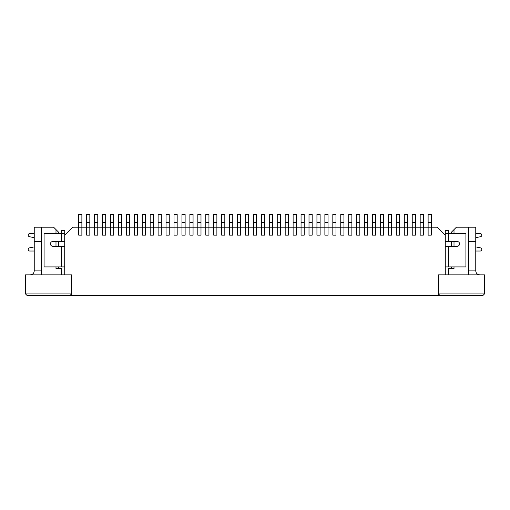 <?xml version="1.0" encoding="UTF-8"?>
<svg xmlns="http://www.w3.org/2000/svg" width="510" height="510" viewBox="0 0 510 510"><rect width="100%" height="100%" fill="white"/><g stroke="black" fill="none" stroke-linecap="round" stroke-linejoin="round"><path stroke-width="0.76" d="M431.294 222.443L428.119 222.443L428.119 214.5L431.294 214.5L431.294 235.148L428.119 235.148L428.119 227.205L428.119 235.148L431.294 235.148L431.294 227.205L423.351 227.205L423.351 235.148L420.176 235.148L420.176 227.205L420.176 235.148L423.351 235.148L423.351 227.205L415.414 227.205L415.414 235.148L412.233 235.148L412.233 227.205L412.233 235.148L415.414 235.148L415.414 227.205L407.471 227.205L407.471 235.148L404.296 235.148L404.296 227.205L404.296 235.148L407.471 235.148L407.471 227.205L399.528 227.205L399.528 235.148L396.353 235.148L396.353 227.205L396.353 235.148L399.528 235.148L399.528 227.205L391.591 227.205L391.591 235.148L388.41 235.148L388.41 227.205L388.41 235.148L391.591 235.148L391.591 227.205L383.647 227.205L383.647 235.148L380.473 235.148L380.473 227.205L380.473 235.148L383.647 235.148L383.647 227.205L375.704 227.205L375.704 235.148L372.529 235.148L372.529 227.205L372.529 235.148L375.704 235.148L375.704 227.205L367.767 227.205L367.767 235.148L364.586 235.148L364.586 227.205L364.586 235.148L367.767 235.148L367.767 227.205L359.824 227.205L359.824 235.148L356.649 235.148L356.649 227.205L356.649 235.148L359.824 235.148L359.824 227.205L351.881 227.205L351.881 235.148L348.706 235.148L348.706 227.205L348.706 235.148L351.881 235.148L351.881 227.205L343.944 227.205L343.944 235.148L340.763 235.148L340.763 227.205L340.763 235.148L343.944 235.148L343.944 227.205L336.001 227.205L336.001 235.148L332.826 235.148L332.826 227.205L332.826 235.148L336.001 235.148L336.001 227.205L328.058 227.205L328.058 235.148L324.883 235.148L324.883 227.205L324.883 235.148L328.058 235.148L328.058 227.205L320.121 227.205L320.121 235.148L316.94 235.148L316.94 227.205L316.94 235.148L320.121 235.148L320.121 227.205L312.177 227.205L312.177 235.148L309.003 235.148L309.003 227.205L309.003 235.148L312.177 235.148L312.177 227.205L304.234 227.205L304.234 235.148L301.059 235.148L301.059 227.205L301.059 235.148L304.234 235.148L304.234 227.205L296.297 227.205L296.297 235.148L293.116 235.148L293.116 227.205L293.116 235.148L296.297 235.148L296.297 227.205L288.354 227.205L288.354 235.148L285.179 235.148L285.179 227.205L285.179 235.148L288.354 235.148L288.354 227.205L280.411 227.205L280.411 235.148L277.236 235.148L277.236 227.205L277.236 235.148L280.411 235.148L280.411 227.205L272.467 227.205L272.467 235.148L269.293 235.148L269.293 227.205L269.293 235.148L272.467 235.148L272.467 227.205L264.531 227.205L264.531 235.148L261.356 235.148L261.356 227.205L261.356 235.148L264.531 235.148L264.531 227.205L256.587 227.205L256.587 235.148L253.413 235.148L253.413 227.205L253.413 235.148L256.587 235.148L256.587 227.205L248.644 227.205L248.644 235.148L245.469 235.148L245.469 227.205L245.469 235.148L248.644 235.148L248.644 227.205L240.707 227.205L240.707 235.148L237.532 235.148L237.532 227.205L237.532 235.148L240.707 235.148L240.707 227.205L232.764 227.205L232.764 235.148L229.589 235.148L229.589 227.205L229.589 235.148L232.764 235.148L232.764 227.205L224.821 227.205L224.821 235.148L221.646 235.148L221.646 227.205L221.646 235.148L224.821 235.148L224.821 227.205L216.884 227.205L216.884 235.148L213.703 235.148L213.703 227.205L213.703 235.148L216.884 235.148L216.884 227.205L208.941 227.205L208.941 235.148L205.766 235.148L205.766 227.205L205.766 235.148L208.941 235.148L208.941 227.205L200.997 227.205L200.997 235.148L197.823 235.148L197.823 227.205L197.823 235.148L200.997 235.148L200.997 227.205L193.06 227.205L193.06 235.148L189.879 235.148L189.879 227.205L189.879 235.148L193.06 235.148L193.06 227.205L185.117 227.205L185.117 235.148L181.942 235.148L181.942 227.205L181.942 235.148L185.117 235.148L185.117 227.205L177.174 227.205L177.174 235.148L173.999 235.148L173.999 227.205L173.999 235.148L177.174 235.148L177.174 227.205L169.237 227.205L169.237 235.148L166.056 235.148L166.056 227.205L166.056 235.148L169.237 235.148L169.237 227.205L161.294 227.205L161.294 235.148L158.119 235.148L158.119 227.205L158.119 235.148L161.294 235.148L161.294 227.205L153.351 227.205L153.351 235.148L150.176 235.148L150.176 227.205L150.176 235.148L153.351 235.148L153.351 227.205L145.414 227.205L145.414 235.148L142.233 235.148L142.233 227.205L142.233 235.148L145.414 235.148L145.414 227.205L137.47 227.205L137.47 235.148L134.296 235.148L134.296 227.205L134.296 235.148L137.47 235.148L137.47 227.205L129.527 227.205L129.527 235.148L126.352 235.148L126.352 227.205L126.352 235.148L129.527 235.148L129.527 227.205L121.59 227.205L121.59 235.148L118.409 235.148L118.409 227.205L118.409 235.148L121.59 235.148L121.59 227.205L113.647 227.205L113.647 235.148L110.472 235.148L110.472 227.205L110.472 235.148L113.647 235.148L113.647 227.205L105.704 227.205L105.704 235.148L102.529 235.148L102.529 227.205L102.529 235.148L105.704 235.148L105.704 227.205L97.767 227.205L97.767 235.148L94.586 235.148L94.586 227.205L94.586 235.148L97.767 235.148L97.767 227.205L89.824 227.205L89.824 235.148L86.649 235.148L86.649 227.205L86.649 235.148L89.824 235.148L89.824 227.205L81.88 227.205L81.88 235.148L78.706 235.148L78.706 227.205L78.706 235.148L81.88 235.148L81.88 227.205L72.669 227.205L64.732 235.148L64.732 233.561L44.083 233.561L44.083 266.915L64.732 266.915M428.119 222.443L428.119 227.205M423.351 222.443L420.176 222.443L420.176 214.5L423.351 214.5L423.351 227.205M420.176 222.443L420.176 227.205M415.414 222.443L412.233 222.443L412.233 214.5L415.414 214.5L415.414 227.205M412.233 222.443L412.233 227.205M407.471 222.443L404.296 222.443L404.296 214.5L407.471 214.5L407.471 227.205M404.296 222.443L404.296 227.205M399.528 222.443L396.353 222.443L396.353 214.5L399.528 214.5L399.528 227.205M396.353 222.443L396.353 227.205M391.591 222.443L388.41 222.443L388.41 214.5L391.591 214.5L391.591 227.205M388.41 222.443L388.41 227.205M383.647 222.443L380.473 222.443L380.473 214.5L383.647 214.5L383.647 227.205M380.473 222.443L380.473 227.205M375.704 222.443L372.529 222.443L372.529 214.5L375.704 214.5L375.704 227.205M372.529 222.443L372.529 227.205M367.767 222.443L364.586 222.443L364.586 214.5L367.767 214.5L367.767 227.205M364.586 222.443L364.586 227.205M359.824 222.443L356.649 222.443L356.649 214.5L359.824 214.5L359.824 227.205M356.649 222.443L356.649 227.205M351.881 222.443L348.706 222.443L348.706 214.5L351.881 214.5L351.881 227.205M348.706 222.443L348.706 227.205M343.944 222.443L340.763 222.443L340.763 214.5L343.944 214.5L343.944 227.205M340.763 222.443L340.763 227.205M336.001 222.443L332.826 222.443L332.826 214.5L336.001 214.5L336.001 227.205M332.826 222.443L332.826 227.205M328.058 222.443L324.883 222.443L324.883 214.5L328.058 214.5L328.058 227.205M324.883 222.443L324.883 227.205M320.121 222.443L316.94 222.443L316.94 214.5L320.121 214.5L320.121 227.205M316.94 222.443L316.94 227.205M312.177 222.443L309.003 222.443L309.003 214.5L312.177 214.5L312.177 227.205M309.003 222.443L309.003 227.205M304.234 222.443L301.059 222.443L301.059 214.5L304.234 214.5L304.234 227.205M301.059 222.443L301.059 227.205M296.297 222.443L293.116 222.443L293.116 214.5L296.297 214.5L296.297 227.205M293.116 222.443L293.116 227.205M288.354 222.443L285.179 222.443L285.179 214.5L288.354 214.5L288.354 227.205M285.179 222.443L285.179 227.205M280.411 222.443L277.236 222.443L277.236 214.5L280.411 214.5L280.411 227.205M277.236 222.443L277.236 227.205M272.467 222.443L269.293 222.443L269.293 214.5L272.467 214.5L272.467 227.205M269.293 222.443L269.293 227.205M264.531 222.443L261.356 222.443L261.356 214.5L264.531 214.5L264.531 227.205M261.356 222.443L261.356 227.205M256.587 222.443L253.413 222.443L253.413 214.5L256.587 214.5L256.587 227.205M253.413 222.443L253.413 227.205M248.644 222.443L245.469 222.443L245.469 214.5L248.644 214.5L248.644 227.205M245.469 222.443L245.469 227.205M240.707 222.443L237.532 222.443L237.532 214.5L240.707 214.5L240.707 227.205M237.532 222.443L237.532 227.205M232.764 222.443L229.589 222.443L229.589 214.5L232.764 214.5L232.764 227.205M229.589 222.443L229.589 227.205M224.821 222.443L221.646 222.443L221.646 214.5L224.821 214.5L224.821 227.205M221.646 222.443L221.646 227.205M216.884 222.443L213.703 222.443L213.703 214.5L216.884 214.5L216.884 227.205M213.703 222.443L213.703 227.205M208.941 222.443L205.766 222.443L205.766 214.5L208.941 214.5L208.941 227.205M205.766 222.443L205.766 227.205M200.997 222.443L197.823 222.443L197.823 214.5L200.997 214.5L200.997 227.205M197.823 222.443L197.823 227.205M193.06 222.443L189.879 222.443L189.879 214.5L193.06 214.5L193.06 227.205M189.879 222.443L189.879 227.205M185.117 222.443L181.942 222.443L181.942 214.5L185.117 214.5L185.117 227.205M181.942 222.443L181.942 227.205M177.174 222.443L173.999 222.443L173.999 214.5L177.174 214.5L177.174 227.205M173.999 222.443L173.999 227.205M169.237 222.443L166.056 222.443L166.056 214.5L169.237 214.5L169.237 227.205M166.056 222.443L166.056 227.205M161.294 222.443L158.119 222.443L158.119 214.5L161.294 214.5L161.294 227.205M158.119 222.443L158.119 227.205M153.351 222.443L150.176 222.443L150.176 214.5L153.351 214.5L153.351 227.205M150.176 222.443L150.176 227.205M145.414 222.443L142.233 222.443L142.233 214.5L145.414 214.5L145.414 227.205M142.233 222.443L142.233 227.205M137.47 222.443L134.296 222.443L134.296 214.5L137.47 214.5L137.47 227.205M134.296 222.443L134.296 227.205M129.527 222.443L126.352 222.443L126.352 214.5L129.527 214.5L129.527 227.205M126.352 222.443L126.352 227.205M121.59 222.443L118.409 222.443L118.409 214.5L121.59 214.5L121.59 227.205M118.409 222.443L118.409 227.205M113.647 222.443L110.472 222.443L110.472 214.5L113.647 214.5L113.647 227.205M110.472 222.443L110.472 227.205M105.704 222.443L102.529 222.443L102.529 214.5L105.704 214.5L105.704 227.205M102.529 222.443L102.529 227.205M97.767 222.443L94.586 222.443L94.586 214.5L97.767 214.5L97.767 227.205M94.586 222.443L94.586 227.205M89.824 222.443L86.649 222.443L86.649 214.5L89.824 214.5L89.824 227.205M86.649 222.443L86.649 227.205M81.88 222.443L78.706 222.443L78.706 214.5L81.88 214.5L81.88 227.205M78.706 222.443L78.706 227.205M445.268 246.266L457.183 246.266A2.384 2.384 0 0 0 459.567 243.882A2.384 2.384 0 0 0 457.183 241.498L448.609 241.498L448.609 233.561L445.268 233.561L445.268 230.38L448.449 230.38L448.449 233.561M448.609 233.561L465.917 233.561L465.917 266.915L445.268 266.915M448.609 241.498L445.268 241.498M431.294 227.205L437.331 227.205L445.268 235.148L445.268 233.561L445.268 274.852L438.441 274.852L484.5 274.852L484.5 293.913L482.913 295.5L440.028 295.5L438.441 293.913A1.587 1.587 0 0 0 440.028 295.5L482.913 295.5L484.5 293.913L438.441 293.913L438.441 274.852L438.441 295.5L440.028 295.5M475.766 233.561L480.21 233.561A1.587 1.587 0 0 1 480.535 236.704L475.766 237.692M475.766 246.891L480.535 247.885A1.587 1.587 0 0 1 480.21 251.028L475.766 251.028M34.234 237.698L29.465 236.704A1.587 1.587 0 0 1 29.79 233.561L34.234 233.561M69.972 295.5L71.559 293.913A1.587 1.587 0 0 1 69.972 295.5L27.087 295.5L71.559 295.5L71.559 274.852L64.732 274.852L64.732 230.38L61.551 230.38L61.551 233.561M61.391 266.915L61.391 246.266L52.817 246.266A2.384 2.384 0 0 1 50.433 243.882A2.384 2.384 0 0 1 52.817 241.498L61.391 241.498L61.391 233.561M64.732 241.498L61.391 241.498M61.391 246.266L64.732 246.266M34.234 246.897L29.459 247.885A1.587 1.587 0 0 0 29.778 251.028L34.234 251.028M41.38 241.498L34.234 241.498L34.234 227.205L53.614 227.205L58.376 231.973L58.376 233.561M58.376 241.498L58.376 246.266M58.376 266.915L58.376 268.502M71.559 295.5L438.441 295.5M55.992 266.915L55.992 268.502L61.551 268.502L61.551 274.852M55.992 229.589L55.992 233.561M55.992 241.498L55.992 246.266M41.38 227.205L41.38 274.852M454.008 266.915L454.008 268.502L448.449 268.502L448.449 274.852M451.624 233.561L451.624 231.973L456.386 227.205L468.62 227.205L468.62 274.852M454.008 229.589L454.008 233.561M454.008 241.498L454.008 246.266M451.624 268.502L451.624 266.915M451.624 246.266L451.624 241.498M25.5 274.852L71.559 274.852L71.559 293.913L25.5 293.913L25.5 274.852M27.087 295.5L25.5 293.913L27.087 295.5M468.62 227.205L475.766 227.205L475.766 241.498L468.62 241.498M479.738 274.852C477.328 274.616 476.002 273.29 475.766 270.88L475.766 241.498M30.262 274.852C32.672 274.616 33.998 273.29 34.234 270.88L41.38 270.88M34.234 241.498L34.234 270.88M448.609 266.915L448.609 246.266M468.62 270.88L475.766 270.88"/></g></svg>
